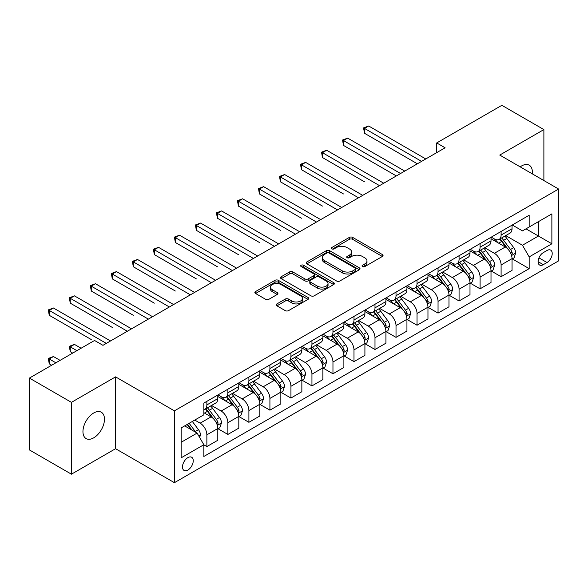 <?xml version="1.0" encoding="UTF-8"?>
<svg xmlns="http://www.w3.org/2000/svg" width="588" height="588" viewBox="0 0 588 588"><rect width="100%" height="100%" fill="white"/><g stroke="black" fill="none" stroke-linecap="round" stroke-linejoin="round"><path stroke-width="0.88" d="M362.517 266.584A1.632 0.941 0 0 0 364.832 266.584L382.362 256.456A2.337 1.345 0 0 0 383.045 255.501A2.337 1.345 0 0 0 382.362 254.553L352.66 237.398A2.337 1.345 0 0 0 349.36 237.398L331.823 247.526A1.632 0.941 0 0 0 331.345 248.195A1.632 0.941 0 0 0 331.823 248.856A1.632 0.941 0 0 0 334.131 248.856L336.402 247.548A7.468 4.314 0 0 1 346.964 247.548L349.441 248.974A7.468 4.314 0 0 1 351.631 252.024A7.468 4.314 0 0 1 349.441 255.074L347.17 256.383A1.632 0.941 0 0 0 346.692 257.052A1.632 0.941 0 0 0 347.17 257.72A1.632 0.941 0 0 0 349.485 257.72L351.749 256.412A7.468 4.314 0 0 1 362.311 256.412L364.788 257.838A7.468 4.314 0 0 1 366.978 260.888A7.468 4.314 0 0 1 364.788 263.939L362.517 265.247A1.632 0.941 0 0 0 362.039 265.916A1.632 0.941 0 0 0 362.517 266.584L362.517 265.247M93.712 437.832A15.214 8.783 120 0 0 103.65 424.426A15.214 8.783 120 0 0 101.32 412.232A15.214 8.783 120 0 0 93.712 412.982A15.214 8.783 120 0 0 83.768 426.396A15.214 8.783 120 0 0 86.105 438.589A15.214 8.783 120 0 0 93.712 437.832M532.28 173.842A15.214 8.783 120 0 0 529.222 165.184A15.214 8.783 120 0 0 521.607 165.941A15.214 8.783 120 0 0 520.189 166.867M187.866 470.062A7.607 4.395 120 0 0 192.835 463.359A7.607 4.395 120 0 0 191.673 457.258A7.607 4.395 120 0 0 187.866 457.64A7.607 4.395 120 0 0 182.897 464.344A7.607 4.395 120 0 0 184.059 470.437A7.607 4.395 120 0 0 187.866 470.062M276.911 303.908A2.337 1.345 0 0 0 276.228 304.863A2.337 1.345 0 0 0 276.911 305.811L285.239 310.626A2.337 1.345 0 0 0 288.546 310.626L308.016 299.38A2.337 1.345 0 0 0 308.7 298.432A2.337 1.345 0 0 0 308.016 297.477L278.308 280.322A2.337 1.345 0 0 0 275.008 280.322L255.537 291.567A2.337 1.345 0 0 0 254.854 292.523A2.337 1.345 0 0 0 255.537 293.471L265.6 299.285A2.337 1.345 0 0 0 268.907 299.285L277.235 294.478A2.337 1.345 0 0 0 277.918 293.522A2.337 1.345 0 0 0 277.235 292.567L272.244 289.686A6.24 3.602 0 0 1 270.414 287.135A6.24 3.602 0 0 1 274.273 283.806A6.24 3.602 0 0 1 281.079 284.592L300.63 295.882A6.24 3.602 0 0 1 302.46 298.432A6.24 3.602 0 0 1 298.608 301.762A6.24 3.602 0 0 1 291.802 300.975L288.546 299.094A2.337 1.345 0 0 0 285.239 299.094L276.911 303.908L276.911 305.811M115.571 376.871L71.435 402.354L29.4 378.084L29.4 449.923L71.435 474.185L115.571 448.71L174.416 482.682L174.416 410.85L115.571 376.871L115.571 448.71M543.885 180.545L543.885 129.588L499.756 155.07L558.6 189.042L174.416 410.85M543.885 129.588L501.858 105.318L436.7 142.935L436.7 152.637M29.4 378.084L94.55 340.474L102.959 345.325L445.109 147.786L436.7 142.935M336.571 280.99A2.337 1.345 0 0 0 339.871 280.99L359.341 269.752A2.337 1.345 0 0 0 360.025 268.797A2.337 1.345 0 0 0 359.341 267.841L329.64 250.694A2.337 1.345 0 0 0 326.333 250.694L306.863 261.939A2.337 1.345 0 0 0 306.179 262.887A2.337 1.345 0 0 0 306.863 263.843L336.571 280.99M301.82 266.937A1.632 0.941 0 0 1 303.481 267.165L303.481 265.225L333.683 282.659A2.337 1.345 0 0 1 334.366 283.614A2.337 1.345 0 0 1 333.683 284.563L314.205 295.808A2.337 1.345 0 0 1 310.905 295.808L281.196 278.661L281.196 276.75A2.337 1.345 0 0 0 280.513 277.705A2.337 1.345 0 0 0 281.196 278.661M281.196 276.75L289.531 271.943A2.337 1.345 0 0 1 292.831 271.943L304.878 278.896A2.337 1.345 0 0 0 308.185 278.896L313.713 275.706A2.337 1.345 0 0 0 314.396 274.75A2.337 1.345 0 0 0 313.713 273.795L301.166 266.555A1.632 0.941 0 0 1 300.689 265.894A1.632 0.941 0 0 1 301.695 265.019A1.632 0.941 0 0 1 303.481 265.225M547.002 250.488L543.297 252.627A7.372 4.256 120 0 0 538.483 259.117A7.372 4.256 120 0 0 539.615 265.026A7.372 4.256 120 0 0 543.297 264.659L547.002 262.527A7.372 4.256 120 0 0 551.816 256.03A7.372 4.256 120 0 0 550.684 250.12A7.372 4.256 120 0 0 547.002 250.488M174.416 482.682L558.6 260.874L558.6 189.042M512.28 225.006L522.453 230.878L529.178 226.997L529.178 215.252L203.838 403.081L203.838 414.827L181.141 427.932L181.141 457.831L203.838 444.726L203.838 456.472L529.178 268.642L529.178 256.897L522.453 245.247L505.731 235.597M529.178 226.997L551.875 213.892L551.875 243.792L529.178 256.897M71.435 402.354L71.435 474.185M525.981 228.842L538.424 236.023L538.424 221.661L551.875 213.892M522.453 245.247L538.424 236.023L551.875 243.792M181.141 442.301L197.112 433.077L184.669 425.896M203.838 444.822L206.866 446.571L206.866 434.826A9.511 5.49 -120 0 0 200.141 423.176L194.76 420.067M206.866 446.571L217.795 440.265L217.795 428.52A9.511 5.49 -120 0 0 211.07 416.87L203.838 412.695M218.045 428.762L227.879 434.436L227.879 422.691A9.511 5.49 -120 0 0 221.154 411.041L211.496 405.47M227.879 434.436L238.809 428.13L238.809 416.385A9.511 5.49 -120 0 0 232.084 404.735L217.795 396.481M239.059 416.627L248.9 422.302L248.9 410.556A9.511 5.49 -120 0 0 242.175 398.907L232.517 393.335M248.9 422.302L259.83 415.995L259.83 404.25A9.511 5.49 -120 0 0 253.105 392.6L238.809 384.346M260.08 404.493L269.914 410.167L269.914 398.421A9.511 5.49 -120 0 0 263.189 386.779L253.531 381.2M269.914 410.167L280.844 403.86L280.844 392.115A9.511 5.49 -120 0 0 274.118 380.465L259.83 372.211M281.093 392.358L290.935 398.039L290.935 386.294A9.511 5.49 -120 0 0 284.21 374.644L274.552 369.066M290.935 398.039L301.857 391.726L301.857 379.98A9.511 5.49 -120 0 0 295.132 368.331L280.844 360.084M302.114 380.223L311.949 385.904L311.949 374.159A9.511 5.49 -120 0 0 305.223 362.509L295.566 356.931M311.949 385.904L322.878 379.591L322.878 367.845A9.511 5.49 -120 0 0 316.153 356.196L301.857 347.949M323.128 368.088L332.962 373.77L332.962 362.024A9.511 5.49 -120 0 0 326.237 350.375L316.587 344.796M332.962 373.77L343.892 367.456L343.892 355.711A9.511 5.49 -120 0 0 337.167 344.061L322.878 335.814M344.149 355.953L353.983 361.635L353.983 349.889A9.511 5.49 -120 0 0 347.258 338.24L337.6 332.668M353.983 361.635L364.913 355.328L364.913 343.576A9.511 5.49 -120 0 0 358.188 331.933L343.892 323.679M365.163 343.826L374.997 349.5L374.997 337.755A9.511 5.49 -120 0 0 368.272 326.105L358.614 320.534M374.997 349.5L385.926 343.194L385.926 331.448A9.511 5.49 -120 0 0 379.201 319.798L364.913 311.544M386.176 331.691L396.018 337.365L396.018 325.62A9.511 5.49 -120 0 0 389.293 313.97L379.635 308.399M396.018 337.365L406.94 331.059L406.94 319.313A9.511 5.49 -120 0 0 400.215 307.664L385.926 299.41M407.197 319.556L417.032 325.23L417.032 313.485A9.511 5.49 -120 0 0 410.306 301.835L400.649 296.264M417.032 325.23L427.961 318.924L427.961 307.179A9.511 5.49 -120 0 0 421.236 295.529L406.94 287.275M428.211 307.421L438.045 313.103L438.045 301.35A9.511 5.49 -120 0 0 431.32 289.708L421.67 284.129M438.045 313.103L448.975 306.789L448.975 295.044A9.511 5.49 -120 0 0 442.25 283.394L427.961 275.147M449.232 295.286L459.066 300.968L459.066 289.222A9.511 5.49 -120 0 0 452.341 277.573L442.683 271.994M459.066 300.968L469.996 294.654L469.996 282.909A9.511 5.49 -120 0 0 463.27 271.259L448.975 263.012M470.246 283.151L480.08 288.833L480.08 277.088A9.511 5.49 -120 0 0 473.355 265.438L463.697 259.859M480.08 288.833L491.009 282.519L491.009 270.774A9.511 5.49 -120 0 0 484.284 259.124L469.996 250.878M491.259 271.017L501.101 276.698L501.101 264.953A9.511 5.49 -120 0 0 494.376 253.303L484.718 247.724M501.101 276.698L512.03 270.384L512.03 258.639A9.511 5.49 -120 0 0 505.305 246.997L491.009 238.743M491.259 237.14L494.376 238.934A9.511 5.49 -120 0 0 499.131 239.404A9.511 5.49 -120 0 0 501.101 235.053L501.101 231.459M470.246 249.275L473.355 251.069A9.511 5.49 -120 0 0 478.11 251.539A9.511 5.49 -120 0 0 480.08 247.188L480.08 243.594M449.232 261.41L452.341 263.204A9.511 5.49 -120 0 0 457.096 263.674A9.511 5.49 -120 0 0 459.066 259.323L459.066 255.729M428.211 273.545L431.32 275.338A9.511 5.49 -120 0 0 436.075 275.809A9.511 5.49 -120 0 0 438.045 271.458L438.045 267.863M407.197 285.672L410.306 287.473A9.511 5.49 -120 0 0 415.062 287.944A9.511 5.49 -120 0 0 417.032 283.592L417.032 279.998M386.176 297.807L389.293 299.608A9.511 5.49 -120 0 0 394.048 300.078A9.511 5.49 -120 0 0 396.018 295.72L396.018 292.133M365.163 309.942L368.272 311.743A9.511 5.49 -120 0 0 373.027 312.213A9.511 5.49 -120 0 0 374.997 307.855L374.997 304.268M344.149 322.077L347.258 323.87A9.511 5.49 -120 0 0 352.014 324.348A9.511 5.49 -120 0 0 353.983 319.99L353.983 316.395M323.128 334.212L326.237 336.005A9.511 5.49 -120 0 0 330.993 336.476A9.511 5.49 -120 0 0 332.962 332.124L332.962 328.53M302.114 346.347L305.223 348.14A9.511 5.49 -120 0 0 309.979 348.611A9.511 5.49 -120 0 0 311.949 344.259L311.949 340.665M281.093 358.482L284.21 360.275A9.511 5.49 -120 0 0 288.965 360.745A9.511 5.49 -120 0 0 290.935 356.394L290.935 352.8M260.08 370.616L263.189 372.41A9.511 5.49 -120 0 0 267.944 372.88A9.511 5.49 -120 0 0 269.914 368.529L269.914 364.935M239.059 382.744L242.175 384.545A9.511 5.49 -120 0 0 246.931 385.015A9.511 5.49 -120 0 0 248.9 380.656L248.9 377.07M218.045 394.879L221.154 396.68A9.511 5.49 -120 0 0 225.91 397.15A9.511 5.49 -120 0 0 227.879 392.791L227.879 389.205M512.28 258.882L529.178 268.642M499.131 239.404L510.061 233.098A9.511 5.49 -120 0 0 512.03 228.747L512.03 225.153M478.11 251.539L489.04 245.233A9.511 5.49 -120 0 0 491.009 240.874L491.009 237.287M457.096 263.674L468.026 257.368A9.511 5.49 -120 0 0 469.996 253.009L469.996 249.422M436.075 275.809L447.005 269.502A9.511 5.49 -120 0 0 448.975 265.144L448.975 261.557M415.062 287.944L425.991 281.63A9.511 5.49 -120 0 0 427.961 277.279L427.961 273.685M394.048 300.078L404.97 293.765A9.511 5.49 -120 0 0 406.94 289.414L406.94 285.819M373.027 312.213L383.957 305.9A9.511 5.49 -120 0 0 385.926 301.548L385.926 297.954M352.014 324.348L362.943 318.034A9.511 5.49 -120 0 0 364.913 313.683L364.913 310.089M330.993 336.476L341.922 330.169A9.511 5.49 -120 0 0 343.892 325.818L343.892 322.224M309.979 348.611L320.908 342.304A9.511 5.49 -120 0 0 322.878 337.946L322.878 334.359M288.965 360.745L299.887 354.439A9.511 5.49 -120 0 0 301.857 350.081L301.857 346.494M267.944 372.88L278.874 366.574A9.511 5.49 -120 0 0 280.844 362.215L280.844 358.621M246.931 385.015L257.86 378.701A9.511 5.49 -120 0 0 259.83 374.35L259.83 370.756M225.91 397.15L236.839 390.836A9.511 5.49 -120 0 0 238.809 386.485L238.809 382.891M203.838 409.667A9.511 5.49 -120 0 0 204.896 409.285L215.825 402.971A9.511 5.49 -120 0 0 217.795 398.62L217.795 395.026M204.896 409.285A9.511 5.49 -120 0 0 206.866 404.926L206.866 401.339M197.112 433.077L203.838 444.726M363.171 266.812L364.788 265.879A7.468 4.314 0 0 0 366.978 262.829L366.978 260.888M351.631 252.024L351.631 253.965A7.468 4.314 0 0 1 349.441 257.015L347.824 257.948M382.332 256.478L352.66 239.345A2.337 1.345 0 0 0 349.36 239.345L332.477 249.091M359.312 269.767L329.64 252.634A2.337 1.345 0 0 0 326.333 252.634L306.892 263.858M355.218 269.466A1.632 0.941 0 0 0 355.696 268.797A1.632 0.941 0 0 0 355.218 268.128L329.14 253.075A1.632 0.941 0 0 0 326.832 253.075L324.436 254.457A7.468 4.314 0 0 0 322.253 257.507A7.468 4.314 0 0 0 324.436 260.558L342.26 270.847A7.468 4.314 0 0 0 352.822 270.847L355.218 269.466L355.218 271.406A1.632 0.941 0 0 0 355.696 270.737L355.696 268.797M322.253 257.507L322.253 259.448A7.468 4.314 0 0 0 324.436 262.498L324.436 260.558M355.218 271.406L352.822 272.788A7.468 4.314 0 0 1 342.26 272.788L324.436 262.498M281.233 278.675L289.531 273.883L289.531 271.943M314.396 274.75L314.396 276.691A2.337 1.345 0 0 1 313.713 277.646L308.185 280.836A2.337 1.345 0 0 1 304.878 280.836L292.831 273.883A2.337 1.345 0 0 0 289.531 273.883M303.481 267.165L333.646 284.585M317.38 286.113A6.24 3.602 0 0 0 324.186 286.893A6.24 3.602 0 0 0 328.038 283.563A6.24 3.602 0 0 0 326.215 281.013L319.321 277.036A2.337 1.345 0 0 0 316.021 277.036L310.493 280.233A2.337 1.345 0 0 0 309.81 281.182A2.337 1.345 0 0 0 310.493 282.137L317.38 286.113L317.38 288.054A6.24 3.602 0 0 0 324.186 288.833A6.24 3.602 0 0 0 328.038 285.503L328.038 283.563M309.81 281.182L309.81 283.122A2.337 1.345 0 0 0 310.493 284.077L310.493 282.137M317.38 288.054L310.493 284.077M302.46 298.432L302.46 300.372A6.24 3.602 0 0 1 298.608 303.702A6.24 3.602 0 0 1 291.802 302.916L288.546 301.034A2.337 1.345 0 0 0 285.239 301.034L276.941 305.834M270.414 287.135L270.414 289.083A6.24 3.602 0 0 0 272.244 291.626L272.244 289.686M277.205 294.492L272.244 291.626M307.987 299.402L278.308 282.269A2.337 1.345 0 0 0 275.008 282.269L255.567 293.493M512.03 259.029L514.044 257.867L515.727 253.009A6.299 3.638 -120 0 0 513.714 247.644L506.841 238.478A18.191 10.503 -120 0 0 504.857 236.097M498.029 242.793A18.191 10.503 -120 0 0 494.302 238.897M511.45 255.17L512.324 253.281A6.299 3.638 -120 0 0 510.516 249.488L503.651 240.323A18.191 10.503 -120 0 0 501.667 237.942M499.969 238.919A15.097 8.717 60 0 1 502.453 241.741L508.267 249.496M364.486 181.81L322.459 157.54L322.459 152.689L326.663 150.263L383.743 183.221M499.646 239.11A18.191 10.503 60 0 1 501.63 241.484L506.202 247.585M421.574 161.377L364.486 128.419L368.691 125.994L425.771 158.951M417.37 163.802L364.486 133.278L364.486 128.419L363.568 127.89L368.691 125.994M364.486 133.278L363.568 127.89M491.009 271.164L493.031 270.002L494.706 265.144A6.299 3.638 -120 0 0 492.7 259.778L485.828 250.613A18.191 10.503 -120 0 0 483.843 248.232M477.008 254.927A18.191 10.503 -120 0 0 473.289 251.032M490.436 267.305L491.303 265.416A6.299 3.638 -120 0 0 489.503 261.623L482.63 252.45A18.191 10.503 -120 0 0 480.646 250.076M478.955 251.054A15.097 8.717 60 0 1 481.432 253.869L487.246 261.631M343.473 193.944L301.438 169.675L301.438 164.824L305.642 162.398L362.722 195.348M478.632 251.245A18.191 10.503 60 0 1 480.616 253.619L485.181 259.712M469.996 283.298L472.01 282.13L473.693 277.279A6.299 3.638 -120 0 0 471.679 271.913L464.814 262.74A18.191 10.503 -120 0 0 462.83 260.366M455.994 267.062A18.191 10.503 -120 0 0 452.268 263.167M469.422 279.44L470.29 277.551A6.299 3.638 -120 0 0 468.489 273.758L461.617 264.585A18.191 10.503 -120 0 0 459.632 262.211M457.942 263.189A15.097 8.717 60 0 1 460.419 266.004L466.233 273.765M322.459 206.079L280.425 181.81L280.425 176.959L284.629 174.533L341.709 207.483M457.611 263.373A18.191 10.503 60 0 1 459.595 265.754L464.167 271.847M448.975 295.433L450.996 294.265L452.672 289.414A6.299 3.638 -120 0 0 450.665 284.048L443.793 274.875A18.191 10.503 -120 0 0 441.808 272.501M434.98 279.197A18.191 10.503 -120 0 0 431.254 275.294M448.401 291.575L449.276 289.686A6.299 3.638 -120 0 0 447.468 285.893L440.603 276.72A18.191 10.503 -120 0 0 438.619 274.346M436.921 275.324A15.097 8.717 60 0 1 439.398 278.139L445.212 285.9M301.438 218.214L259.404 193.944L259.404 189.093L263.608 186.661L320.688 219.618M436.597 275.507A18.191 10.503 60 0 1 438.582 277.889L443.146 283.982M400.553 173.511L343.473 140.554L347.677 138.129L404.757 171.086M396.349 175.937L343.473 145.405L343.473 140.554L342.547 140.017L347.677 138.129M343.473 145.405L342.547 140.017M379.539 185.646L321.533 152.152L326.663 150.263M322.459 157.54L321.533 152.152M358.518 197.781L300.512 164.287L305.642 162.398M301.438 169.675L300.512 164.287M427.961 307.568L429.975 306.399L431.658 301.548A6.299 3.638 -120 0 0 429.644 296.183L422.779 287.01A18.191 10.503 -120 0 0 420.795 284.636M413.959 291.332A18.191 10.503 -120 0 0 410.24 287.429M427.388 303.709L428.255 301.813A6.299 3.638 -120 0 0 426.454 298.028L419.582 288.855A18.191 10.503 -120 0 0 417.598 286.481M415.907 287.459A15.097 8.717 60 0 1 418.384 290.274L424.198 298.035M280.425 230.349L238.39 206.079L238.39 201.221L242.594 198.795L299.674 231.753M415.584 287.642A18.191 10.503 60 0 1 417.568 290.024L422.133 296.117M337.505 209.909L279.498 176.422L284.629 174.533M280.425 181.81L279.498 176.422M406.94 319.703L408.961 318.534L410.645 313.683A6.299 3.638 -120 0 0 408.631 308.318L401.758 299.145A18.191 10.503 -120 0 0 399.774 296.771M392.946 303.459A18.191 10.503 -120 0 0 389.219 299.564M406.367 315.837L407.241 313.948A6.299 3.638 -120 0 0 405.433 310.163L398.568 300.99A18.191 10.503 -120 0 0 396.584 298.616M394.886 299.586A15.097 8.717 60 0 1 397.37 302.408L403.184 310.17M259.404 242.476L217.376 218.214L217.376 213.356L221.573 210.93L278.661 243.888M394.563 299.777A18.191 10.503 60 0 1 396.547 302.151L401.119 308.252M385.926 331.83L387.948 330.669L389.624 325.818A6.299 3.638 -120 0 0 387.617 320.453L380.745 311.28A18.191 10.503 -120 0 0 378.76 308.898M371.925 315.594A18.191 10.503 -120 0 0 368.206 311.699M385.353 327.972L386.22 326.083A6.299 3.638 -120 0 0 384.42 322.29L377.547 313.125A18.191 10.503 -120 0 0 375.563 310.743M373.872 311.721A15.097 8.717 60 0 1 376.349 314.543L382.163 322.305M238.39 254.611L196.355 230.349L196.355 225.491L200.559 223.065L257.64 256.023M373.549 311.912A18.191 10.503 60 0 1 375.534 314.286L380.098 320.386M364.913 343.965L366.927 342.804L368.61 337.946A6.299 3.638 -120 0 0 366.596 332.58L359.731 323.415A18.191 10.503 -120 0 0 357.747 321.033M350.911 327.729A18.191 10.503 -120 0 0 347.185 323.834M364.339 340.107L365.207 338.218A6.299 3.638 -120 0 0 363.406 334.425L356.534 325.26A18.191 10.503 -120 0 0 354.549 322.878M352.859 323.856A15.097 8.717 60 0 1 355.336 326.678L361.15 334.432M217.376 266.746L175.342 242.476L175.342 237.626L179.546 235.2L236.626 268.157M352.528 324.047A18.191 10.503 60 0 1 354.513 326.421L359.084 332.521M343.892 356.1L345.913 354.939L347.589 350.081A6.299 3.638 -120 0 0 345.582 344.715L338.71 335.55A18.191 10.503 -120 0 0 336.726 333.168M329.897 339.864A18.191 10.503 -120 0 0 326.171 335.969M343.319 352.241L344.193 350.352A6.299 3.638 -120 0 0 342.385 346.56L335.52 337.394A18.191 10.503 -120 0 0 333.528 335.013M331.838 335.991A15.097 8.717 60 0 1 334.315 338.806L340.129 346.567M196.355 278.881L154.321 254.611L154.321 249.76L158.525 247.335L215.605 280.285M331.514 336.182A18.191 10.503 60 0 1 333.499 338.556L338.063 344.649M322.878 368.235L324.892 367.074L326.575 362.215A6.299 3.638 -120 0 0 324.561 356.85L317.696 347.677A18.191 10.503 -120 0 0 315.712 345.303M308.876 351.999A18.191 10.503 -120 0 0 305.15 348.103M322.305 364.376L323.172 362.487A6.299 3.638 -120 0 0 321.371 358.695L314.499 349.522A18.191 10.503 -120 0 0 312.515 347.148M310.824 348.125A15.097 8.717 60 0 1 313.301 350.94L319.115 358.702M175.342 291.016L133.307 266.746L133.307 261.895L137.511 259.47L194.591 292.42M310.501 348.309A18.191 10.503 60 0 1 312.485 350.691L317.05 356.784M316.491 222.044L258.485 188.557L263.608 186.661M259.404 193.944L258.485 188.557M295.47 234.178L237.464 200.692L242.594 198.795M238.39 206.079L237.464 200.692M274.456 246.313L216.45 212.827L221.573 210.93M217.376 218.214L216.45 212.827M253.435 258.448L195.429 224.961L200.559 223.065M196.355 230.349L195.429 224.961M232.422 270.583L174.416 237.089L179.546 235.2M175.342 242.476L174.416 237.089M301.857 380.37L303.878 379.201L305.562 374.35A6.299 3.638 -120 0 0 303.548 368.985L296.675 359.812A18.191 10.503 -120 0 0 294.691 357.438M287.863 364.134A18.191 10.503 -120 0 0 284.136 360.238M301.284 376.511L302.159 374.622A6.299 3.638 -120 0 0 300.35 370.83L293.486 361.657A18.191 10.503 -120 0 0 291.501 359.283M289.803 360.26A15.097 8.717 60 0 1 292.287 363.075L298.101 370.837M154.321 303.151L112.293 278.881L112.293 274.03L116.49 271.597L173.578 304.555M289.48 360.444A18.191 10.503 60 0 1 291.464 362.825L296.036 368.919M211.401 282.718L153.402 249.224L158.525 247.335M154.321 254.611L153.402 249.224M280.844 392.505L282.865 391.336L284.541 386.485A6.299 3.638 -120 0 0 282.534 381.12L275.662 371.947A18.191 10.503 -120 0 0 273.677 369.573M266.842 376.269A18.191 10.503 -120 0 0 263.123 372.366M280.27 388.646L281.137 386.75A6.299 3.638 -120 0 0 279.337 382.964L272.464 373.792A18.191 10.503 -120 0 0 270.48 371.418M268.789 372.395A15.097 8.717 60 0 1 271.266 375.21L277.08 382.972M133.307 315.286L91.272 291.016L91.272 286.158L95.477 283.732L152.557 316.689M268.466 372.579A18.191 10.503 60 0 1 270.451 374.96L275.015 381.053M190.387 294.845L132.381 261.359L137.511 259.47M133.307 266.746L132.381 261.359M259.83 404.64L261.844 403.471L263.527 398.62A6.299 3.638 -120 0 0 261.513 393.254L254.648 384.082A18.191 10.503 -120 0 0 252.656 381.708M245.828 388.403A18.191 10.503 -120 0 0 242.102 384.501M259.249 400.781L260.124 398.885A6.299 3.638 -120 0 0 258.323 395.099L251.451 385.926A18.191 10.503 -120 0 0 249.466 383.552M247.776 384.53A15.097 8.717 60 0 1 250.253 387.345L256.067 395.107M112.286 327.413L70.259 303.151L70.259 298.292L74.463 295.867L131.543 328.824M247.445 384.714A18.191 10.503 60 0 1 249.43 387.088L254.001 393.188M169.373 306.98L111.367 273.494L116.49 271.597M112.293 278.881L111.367 273.494M238.809 416.774L240.83 415.606L242.506 410.755A6.299 3.638 -120 0 0 240.499 405.389L233.627 396.216A18.191 10.503 -120 0 0 231.643 393.842M224.807 400.531A18.191 10.503 -120 0 0 221.088 396.635M238.236 412.908L239.11 411.019A6.299 3.638 -120 0 0 237.302 407.234L230.43 398.061A18.191 10.503 -120 0 0 228.445 395.68M226.755 396.657A15.097 8.717 60 0 1 229.232 399.48L235.046 407.241M91.272 339.548L49.238 315.286L49.238 310.427L53.442 308.002L110.522 340.959M226.431 396.849A18.191 10.503 60 0 1 228.416 399.223L232.98 405.323M148.352 319.115L90.346 285.628L95.477 283.732M91.272 291.016L90.346 285.628M217.795 428.902L219.809 427.741L221.492 422.882A6.299 3.638 -120 0 0 219.478 417.517L212.613 408.351A18.191 10.503 -120 0 0 210.629 405.97M217.222 425.043L218.089 423.154A6.299 3.638 -120 0 0 216.288 419.362L209.416 410.196A18.191 10.503 -120 0 0 207.432 407.815M205.741 408.792A15.097 8.717 60 0 1 208.218 411.615L214.032 419.376M81.1 348.236L74.463 344.406L70.259 346.832L70.259 351.683L72.692 353.094M205.418 408.983A18.191 10.503 60 0 1 207.402 411.357L211.967 417.458M70.259 351.683L69.333 346.295L76.896 350.668M69.333 346.295L74.463 344.406M127.339 331.25L69.333 297.763L74.463 295.867M70.259 303.151L69.333 297.763M199.633 437.45L200.479 435.017A6.299 3.638 -120 0 0 198.465 429.652L192.335 421.471M60.086 360.37L53.442 356.541L49.238 358.967L49.238 363.818L51.678 365.229M195.841 432.342A6.299 3.638 -120 0 0 195.267 431.496L189.138 423.316M187.557 424.227L191.967 430.107M187.124 424.477L190.857 429.468M49.238 363.818L48.312 358.43L55.882 362.796M48.312 358.43L53.442 356.541M106.318 343.385L48.312 309.898L53.442 308.002M49.238 315.286L48.312 309.898M200.141 423.176L211.07 416.87M221.154 411.041L232.084 404.735M242.175 398.907L253.105 392.6M263.189 386.779L274.118 380.465M284.21 374.644L295.132 368.331M305.223 362.509L316.153 356.196M326.237 350.375L337.167 344.061M347.258 338.24L358.188 331.933M368.272 326.105L379.201 319.798M389.293 313.97L400.215 307.664M410.306 301.835L421.236 295.529M431.32 289.708L442.25 283.394M452.341 277.573L463.27 271.259M473.355 265.438L484.284 259.124M494.376 253.303L505.305 246.997M501.101 235.053L512.03 228.747M501.101 264.953L512.03 258.639M480.08 277.088L491.009 270.774M480.08 247.188L491.009 240.874M459.066 289.222L469.996 282.909M459.066 259.323L469.996 253.009M438.045 301.35L448.975 295.044M438.045 271.458L448.975 265.144M417.032 313.485L427.961 307.179M417.032 283.592L427.961 277.279M396.018 325.62L406.94 319.313M396.018 295.72L406.94 289.414M374.997 337.755L385.926 331.448M374.997 307.855L385.926 301.548M353.983 349.889L364.913 343.576M353.983 319.99L364.913 313.683M332.962 362.024L343.892 355.711M332.962 332.124L343.892 325.818M311.949 374.159L322.878 367.845M311.949 344.259L322.878 337.946M290.935 386.294L301.857 379.98M290.935 356.394L301.857 350.081M269.914 398.421L280.844 392.115M269.914 368.529L280.844 362.215M248.9 410.556L259.83 404.25M248.9 380.656L259.83 374.35M227.879 422.691L238.809 416.385M227.879 392.791L238.809 386.485M206.866 434.826L217.795 428.52M206.866 404.926L217.795 398.62M538.939 257.867L547.002 262.527M538.086 261.653L543.297 264.659M364.788 265.879L364.788 263.939M347.17 257.72L347.17 256.383M349.441 257.015L349.441 255.074M331.823 248.856L331.823 247.526M349.36 239.345L349.36 237.398M352.66 239.345L352.66 237.398M382.362 256.456L382.362 254.553M306.863 263.843L306.863 261.939M326.333 252.634L326.333 250.694M329.64 252.634L329.64 250.694M359.341 269.752L359.341 267.841M342.26 272.788L342.26 270.847M352.822 272.788L352.822 270.847M292.831 273.883L292.831 271.943M304.878 280.836L304.878 278.896M308.185 280.836L308.185 278.896M313.713 277.646L313.713 275.706M333.683 284.563L333.683 282.659M285.239 301.034L285.239 299.094M288.546 301.034L288.546 299.094M291.802 302.916L291.802 300.975M277.235 294.478L277.235 292.567M255.537 293.471L255.537 291.567M275.008 282.269L275.008 280.322M278.308 282.269L278.308 280.322M308.016 299.38L308.016 297.477M511.56 255.515L515.683 253.134M503.651 240.323L506.841 238.478M498.697 243.182L501.63 241.484M510.516 249.488L513.714 247.644M510.024 251.951L512.324 253.281M490.539 267.65L494.67 265.269M482.63 252.45L485.828 250.613M477.676 255.317L480.616 253.619M489.503 261.623L492.7 259.778M489.003 264.086L491.303 265.416M469.525 279.785L473.649 277.404M461.617 264.585L464.814 262.74M456.663 267.444L459.595 265.754M468.489 273.758L471.679 271.913M467.989 276.22L470.29 277.551M448.504 291.92L452.635 289.539M440.603 276.72L443.793 274.875M435.649 279.579L438.582 277.889M447.468 285.893L450.665 284.048M446.968 288.355L449.276 289.686M427.491 304.055L431.614 301.666M419.582 288.855L422.779 287.01M414.628 291.714L417.568 290.024M426.454 298.028L429.644 296.183M425.955 300.483L428.255 301.813M406.47 316.182L410.6 313.801M398.568 300.99L401.758 299.145M393.615 303.849L396.547 302.151M405.433 310.163L408.631 308.318M404.941 312.618L407.241 313.948M385.456 328.317L389.587 325.936M377.547 313.125L380.745 311.28M372.594 315.984L375.534 314.286M384.42 322.29L387.617 320.453M383.92 324.752L386.22 326.083M364.442 340.452L368.566 338.071M356.534 325.26L359.731 323.415M351.58 328.119L354.513 326.421M363.406 334.425L366.596 332.58M362.906 336.887L365.207 338.218M343.421 352.587L347.552 350.205M335.52 337.394L338.71 335.55M330.566 340.254L333.499 338.556M342.385 346.56L345.582 344.715M341.885 349.022L344.193 350.352M322.408 364.722L326.531 362.34M314.499 349.522L317.696 347.677M309.545 352.381L312.485 350.691M321.371 358.695L324.561 356.85M320.872 361.157L323.172 362.487M301.387 376.857L305.517 374.475M293.486 361.657L296.675 359.812M288.532 364.516L291.464 362.825M300.35 370.83L303.548 368.985M299.851 373.292L302.159 374.622M280.373 388.991L284.504 386.603M272.464 373.792L275.662 371.947M267.511 376.651L270.451 374.96M279.337 382.964L282.534 381.12M278.837 385.427L281.137 386.75M259.359 401.126L263.483 398.738M251.451 385.926L254.648 384.082M246.497 388.786L249.43 387.088M258.323 395.099L261.513 393.254M257.823 397.554L260.124 398.885M238.338 413.254L242.469 410.872M230.43 398.061L233.627 396.216M225.476 400.92L228.416 399.223M237.302 407.234L240.499 405.389M236.802 409.689L239.11 411.019M217.325 425.389L221.448 423.007M209.416 410.196L212.613 408.351M204.462 413.055L207.402 411.357M216.288 419.362L219.478 417.517M215.789 421.824L218.089 423.154M198.84 436.061L200.434 435.142M195.267 431.496L198.465 429.652"/></g></svg>
